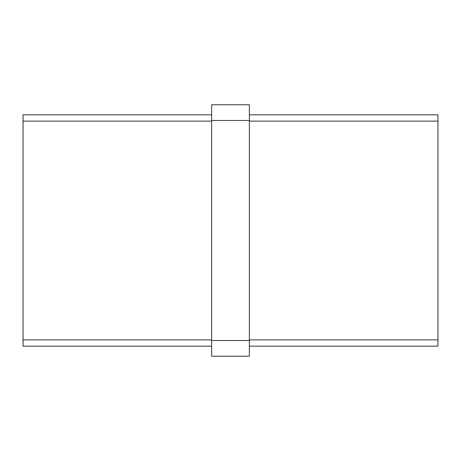 <?xml version="1.0" encoding="UTF-8"?>
<svg xmlns="http://www.w3.org/2000/svg" width="461" height="461" viewBox="0 0 461 461"><rect width="100%" height="100%" fill="white"/><g stroke="black" fill="none" stroke-linecap="round" stroke-linejoin="round"><path stroke-width="0.69" d="M249.361 104.774L211.639 104.774L211.639 120.488L249.361 120.488L249.361 340.512L211.639 340.512L211.639 120.488L211.639 356.226L249.361 356.226L249.361 340.512L249.361 356.226L211.639 356.226L211.639 340.512L249.361 340.512L249.361 104.774L249.361 120.488L211.639 120.488L211.639 104.774L249.361 104.774M437.95 114.829L249.361 114.829L437.95 114.829L437.95 339.884L249.361 339.884L437.95 339.884L437.95 346.171L437.95 114.829M249.361 121.116L437.95 121.116L249.361 121.116M249.361 346.171L437.95 346.171L249.361 346.171M211.639 346.171L23.05 346.171L23.05 339.884L211.639 339.884L23.05 339.884L23.05 121.116L23.05 346.171L211.639 346.171M211.639 121.116L23.05 121.116L23.05 114.829L211.639 114.829L23.05 114.829L23.05 121.116L211.639 121.116"/></g></svg>
